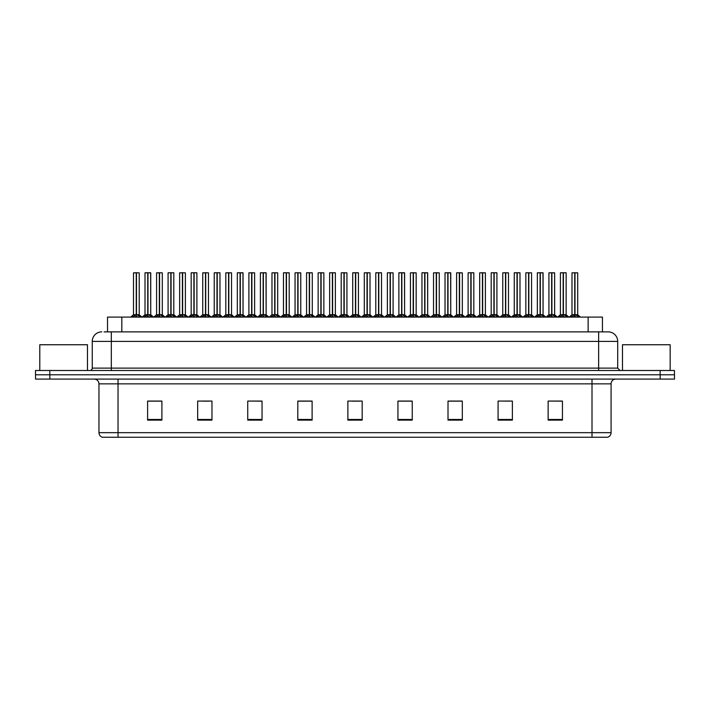 <?xml version="1.0" encoding="UTF-8"?>
<svg xmlns="http://www.w3.org/2000/svg" width="710" height="710" viewBox="0 0 710 710"><rect width="100%" height="100%" fill="white"/><g stroke="black" fill="none" stroke-linecap="round" stroke-linejoin="round"><path stroke-width="1.06" d="M107.512 331.872L107.512 317.095L602.444 317.095L602.444 331.872M611.079 432.674C610.946 434.964 609.801 436.49 607.645 437.253L592.007 437.253L592.007 432.674L611.079 432.674L611.079 383.853A4.766 4.766 0 0 1 615.854 379.078M592.007 437.253L102.4 437.253A4.766 4.766 0 0 1 98.965 432.674L98.965 383.853C98.681 380.95 97.093 379.362 94.199 379.078M660.193 379.078L674.5 379.078L674.5 374.791L35.5 374.791L35.5 370.496L49.806 370.496L49.806 374.791L660.193 374.791L660.193 379.078L35.544 379.078L35.544 374.791M562.444 420.134L562.444 401.061L548.138 401.061L548.138 420.134L562.444 420.134M512.38 420.134L512.38 401.061L498.074 401.061L498.074 420.134L512.38 420.134M462.308 420.134L462.308 401.061L448.01 401.061L448.01 420.134L462.308 420.134M412.244 420.134L412.244 401.061L397.937 401.061L397.937 420.134L412.244 420.134M161.907 420.134L161.907 401.061L147.6 401.061L147.6 420.134L161.907 420.134M211.97 420.134L211.97 401.061L197.673 401.061L197.673 420.134L211.97 420.134M262.043 420.134L262.043 401.061L247.737 401.061L247.737 420.134L262.043 420.134M312.107 420.134L312.107 401.061L297.801 401.061L297.801 420.134L312.107 420.134M362.18 420.134L362.18 401.061L347.873 401.061L347.873 420.134L362.18 420.134M674.5 379.078L674.5 374.791M455.891 401.159L451.471 401.061M502.041 401.061L509.194 401.159M559.711 401.061L555.353 401.061M548.2 401.061L562.444 401.159M305.841 401.159L301.493 401.061M259.683 401.159L255.334 401.061M248.18 401.061L262.043 401.159M202.022 401.159L209.175 401.159M155.863 401.061L151.443 401.061M409.732 401.061L405.312 401.061M398.159 401.159L412.244 401.159M352 401.159L359.154 401.159M312.107 401.159L297.801 401.159M161.907 401.159L147.6 401.159M462.308 401.159L448.01 401.159M104.317 331.872L605.852 331.872M104.104 331.872L111.319 331.872L111.319 341.412L92.247 341.412L92.247 368.117A2.387 2.387 0 0 1 89.859 370.496M101.778 331.872A9.541 9.541 0 0 0 92.247 341.412M608.177 331.872A9.541 9.541 0 0 1 617.709 341.412L598.636 341.412L598.636 331.872L608.026 331.872M617.709 341.412L617.709 368.117L620.096 370.496M674.456 370.496L674.456 374.791L674.456 370.496L49.806 370.496M143.828 317.095L147.742 314.743L147.742 316.411L147.831 314.228L151.913 317.095M147.751 272.746L145.009 272.844L147.751 272.746L145.009 272.844L145.009 314.707L147.742 314.743M150.635 272.746L148.825 272.746L150.733 272.844L150.733 314.707L147.991 314.707L150.733 314.707L150.635 272.746L147.991 272.746L147.991 314.707M147.742 272.844L147.742 314.707L145.009 314.707L142.213 317.095L145.009 314.707M147.991 272.746L147.991 314.743M145.106 272.746L148.825 272.746M149.659 317.095L147.991 316.411M147.742 316.411L146.074 317.095M147.831 272.746L147.742 314.707M136.24 272.844L133.507 272.844L136.24 272.746L136.24 316.411L136.489 314.237L140.411 317.095M136.489 272.844L136.489 314.707L139.222 314.707L139.222 272.844L136.489 272.746L133.507 272.844L133.507 314.707L136.24 314.707L133.507 314.707L130.702 317.095L133.507 314.707M132.317 317.095L136.24 314.743M136.489 272.746L136.489 314.743M136.799 314.894L139.311 314.894L136.24 314.707L136.32 272.746L135.406 272.746M138.157 317.095L136.489 316.411M136.24 316.411L134.572 317.095M87.472 370.496L87.472 344.749L39.796 344.749L39.796 370.496M670.16 370.496L670.16 344.749L622.475 344.749L622.475 370.496M166.903 317.095L170.826 314.743L170.826 316.411L170.906 314.228L174.988 317.095M170.826 272.746L168.084 272.844L170.826 272.746L168.084 272.844L168.084 314.707L170.826 314.743M173.71 272.746L171.066 272.746L173.808 272.844L173.808 314.707L171.074 314.707L173.897 314.894L171.385 314.894M170.826 272.844L170.826 314.707L168.093 314.707L165.288 317.095L168.093 314.707M171.066 272.746L171.074 314.743M168.181 272.746L171.9 272.746M172.743 317.095L171.074 316.411M170.826 316.411L169.157 317.095M171.074 272.844L171.074 314.707M170.906 272.746L170.826 314.707M189.987 317.095L193.901 314.743L193.901 316.411L193.99 314.228L198.072 317.095M193.91 272.746L191.167 272.844L193.91 272.746L191.167 272.844L191.167 314.707L193.901 314.743M196.794 272.746L194.149 272.746L196.892 272.844L196.892 314.707L194.149 314.707L196.972 314.894L194.469 314.894M193.901 272.844L193.901 314.707L191.167 314.707L188.363 317.095L191.167 314.707M194.149 272.746L194.149 314.743M191.265 272.746L194.984 272.746M195.818 317.095L194.149 316.411M193.901 316.411L192.232 317.095M194.149 272.844L194.149 314.707M193.99 272.746L193.99 314.228M213.062 317.095L216.985 314.743L216.985 316.411L217.065 314.228L221.147 317.095M216.985 272.746L214.243 272.844L216.985 272.746L214.243 272.844L214.243 314.707L216.985 314.743M219.869 272.746L217.224 272.746L219.967 272.844L219.967 314.707L217.233 314.707L220.056 314.894L217.544 314.894M216.985 272.844L216.985 314.707L214.243 314.707L211.447 317.095L214.243 314.707M217.224 272.746L217.233 314.743M214.34 272.746L218.059 272.746M218.902 317.095L217.233 316.411M216.985 316.411L215.316 317.095M217.233 272.844L217.233 314.707M217.065 272.746L216.985 314.707M236.137 317.095L240.06 314.743L240.06 316.411L240.14 314.228L244.231 317.095M240.06 272.746L237.326 272.844L240.06 272.746L237.326 272.844L237.326 314.707L240.06 314.743M242.953 272.746L241.134 272.746L243.042 272.844L243.042 314.707L240.308 314.707L243.042 314.707L242.953 272.746L240.308 272.746L240.308 314.707M240.06 272.844L240.06 314.707L237.326 314.707L237.326 272.844M240.308 272.746L240.308 314.743M237.415 272.746L241.134 272.746M241.977 317.095L240.308 316.411M240.06 316.411L238.391 317.095M240.14 272.746L240.06 314.707M159.315 272.844L156.582 272.844L159.324 272.746L159.315 316.411L159.564 314.237L163.486 317.095M159.564 272.844L159.564 314.707L162.306 314.707L162.306 272.844L159.564 272.746L156.582 272.844L156.582 314.707L159.315 314.707L156.582 314.707L153.786 317.095L156.582 314.707M182.399 272.844L179.657 272.844L182.399 272.746L182.399 316.411L182.648 314.237L186.561 317.095M182.648 272.844L182.648 314.707L185.381 314.707L185.381 272.844L182.639 272.746L179.657 272.844L179.657 314.707L182.399 314.707L179.665 314.707L176.861 317.095L179.665 314.707M205.474 272.844L202.74 272.844L205.483 272.746L205.474 316.411L205.722 314.237L209.645 317.095M205.722 272.844L205.722 314.707L208.465 314.707L208.465 272.844L205.722 272.746L202.74 272.844L202.74 314.707L205.474 314.707L202.74 314.707L199.936 317.095L202.74 314.707M228.549 272.844L225.815 272.844L228.558 272.746L228.549 316.411L228.806 314.237L232.72 317.095M231.54 272.844L228.797 272.746L231.54 272.844L231.54 314.707L231.54 272.844L225.815 272.844L225.815 314.707L228.549 314.707M155.401 317.095L159.315 314.743M159.564 272.746L159.564 314.743M159.883 314.894L162.395 314.894L159.315 314.707L159.404 272.746L158.49 272.746M161.232 317.095L159.564 316.411M159.315 316.411L157.647 317.095M178.476 317.095L182.399 314.743M182.639 272.746L182.648 314.743M182.958 314.894L185.47 314.894L182.399 314.707L182.479 272.746L181.565 272.746M184.316 317.095L182.648 316.411M182.399 316.411L180.73 317.095M201.551 317.095L205.474 314.743M205.722 272.746L205.722 314.743M206.042 314.894L208.545 314.894L205.474 314.707L205.554 272.746L204.649 272.746M207.391 317.095L205.722 316.411M205.474 316.411L203.805 317.095M224.635 317.095L228.549 314.743M225.815 272.844L225.815 314.707L228.718 314.707L228.797 272.746M228.806 272.844L228.806 314.743M230.475 317.095L228.806 316.411M228.549 316.411L226.88 317.095M228.558 272.746L228.558 314.707M228.638 272.746L227.724 272.746M228.806 314.707L231.54 314.707L228.806 314.707M247.71 317.095L251.633 314.743L251.633 316.411L251.713 314.228L255.804 317.095M251.633 272.746L248.899 272.844L251.633 272.746L248.899 272.844L248.899 314.707L251.633 314.743M251.881 272.844L254.615 272.844L251.881 272.844L251.881 314.707L254.615 314.707L254.615 272.844L250.808 272.746M251.633 272.844L251.633 314.707L248.899 314.707L248.899 272.844M251.881 272.746L251.881 314.743M254.615 272.844L254.615 314.707L251.633 314.707L251.713 272.746M253.55 317.095L251.881 316.411M251.633 316.411L249.964 317.095M270.794 317.095L274.708 314.743L274.708 316.411L274.797 314.228L278.879 317.095M274.717 272.746L271.974 272.844L274.717 272.746L271.974 272.844L271.974 314.707L274.708 314.743M274.956 272.844L277.699 272.844L274.956 272.844L274.956 314.707L277.699 314.707L277.699 272.844L273.882 272.746M274.708 272.844L274.708 314.707L271.974 314.707L271.974 272.844M274.956 272.746L274.956 314.743M277.699 272.844L277.699 314.707L274.708 314.707L274.797 272.746M276.625 317.095L274.956 316.411M274.708 316.411L273.039 317.095M293.869 317.095L297.792 314.743L297.792 316.411L297.872 314.228L301.954 317.095M297.792 272.746L295.049 272.844L297.792 272.746L295.049 272.844L295.049 314.707L297.792 314.743M298.04 272.844L300.774 272.844L298.04 272.844L298.04 314.707L300.774 314.707L300.774 272.844L296.957 272.746M297.792 272.844L297.792 314.707L295.058 314.707L295.049 272.844M298.031 272.746L297.952 314.707L297.872 272.746M300.774 272.844L300.774 314.707L297.872 314.707L298.04 316.411L298.04 314.743M299.709 317.095L298.04 316.411M297.792 316.411L296.123 317.095M316.944 317.095L320.867 314.743L320.867 316.411L320.947 314.228L325.038 317.095M320.876 272.746L318.133 272.844L320.876 272.746L318.133 272.844L318.133 314.707L320.867 314.743M321.115 272.844L323.858 272.844L321.115 272.844L321.115 314.707L323.858 314.707L323.858 272.844L320.041 272.746M320.867 272.844L320.867 314.707L318.133 314.707L315.329 317.095L318.133 314.707M321.115 272.746L321.115 314.743M321.435 314.894L323.938 314.894L320.867 314.707L320.947 272.746M322.784 317.095L321.115 316.411M320.867 316.411L319.198 317.095M340.028 317.095L343.951 314.743L343.942 316.411L344.03 314.228L348.113 317.095M343.951 272.746L341.208 272.844L343.951 272.746L341.208 272.844L341.208 314.707L343.951 314.743M344.199 272.844L346.933 272.844L344.199 272.844L344.199 314.707L346.933 314.707L346.933 272.844L343.116 272.746M343.951 272.844L343.951 314.707L341.208 314.707L338.413 317.095L341.208 314.707M344.19 272.746L344.199 314.743M344.51 314.894L347.021 314.894L343.951 314.707L344.03 272.746M345.868 317.095L344.199 316.411M343.942 316.411L342.282 317.095M363.103 317.095L367.026 314.743L367.026 316.411L367.105 314.228L371.197 317.095M367.026 272.746L364.292 272.844L367.026 272.746L364.292 272.844L364.292 314.707L367.026 314.743M367.274 272.844L370.008 272.844L367.274 272.844L367.274 314.707L370.008 314.707L370.008 272.844L366.2 272.746M367.026 272.844L367.026 314.707L364.292 314.707L361.488 317.095L364.292 314.707M367.274 272.746L367.274 314.743M367.585 314.894L370.096 314.894L367.026 314.707L367.105 272.746M368.943 317.095L367.274 316.411M367.026 316.411L365.357 317.095M386.187 317.095L390.101 314.743L390.101 316.411L390.189 314.228L394.272 317.095M390.109 272.746L387.367 272.844L390.109 272.746L387.367 272.844L387.367 314.707L390.101 314.743M390.349 272.844L393.091 272.844L390.349 272.844L390.349 314.707L393.091 314.707L393.091 272.844L389.275 272.746M390.101 272.844L390.101 314.707L387.367 314.707L387.367 272.844M390.349 272.746L390.349 314.743M393.091 272.844L393.091 314.707L390.101 314.707L390.189 272.746M392.018 317.095L390.349 316.411M390.101 316.411L388.432 317.095M409.262 317.095L413.184 314.743L413.184 316.411L413.264 314.228L417.347 317.095M413.184 272.746L410.442 272.844L413.184 272.746L410.442 272.844L410.442 314.707L413.184 314.743M413.433 272.844L416.166 272.844L413.433 272.844L413.433 314.707L416.166 314.707L416.166 272.844L412.35 272.746M413.184 272.844L413.184 314.707L410.451 314.707L407.646 317.095L410.362 314.894L412.865 314.894M413.424 272.746L413.433 314.743M413.744 314.894L416.255 314.894L413.184 314.707L413.264 272.746M415.101 317.095L413.433 316.411M413.184 316.411L411.516 317.095M432.346 317.095L436.26 314.743L436.26 316.411L436.339 314.228L440.431 317.095M436.268 272.746L433.526 272.844L436.268 272.746L433.526 272.844L433.526 314.707L436.26 314.743M436.508 272.844L439.25 272.844L436.508 272.844L436.508 314.707L439.25 314.707L439.25 272.844L435.434 272.746M436.26 272.844L436.26 314.707L433.526 314.707L433.526 272.844M436.508 272.746L436.508 314.743M436.827 314.894L439.33 314.894L436.26 314.707L436.339 272.746M438.176 317.095L436.508 316.411M436.26 316.411L434.591 317.095M455.421 317.095L459.343 314.743L459.343 316.411L459.423 314.228L463.506 317.095M459.343 272.746L456.601 272.844L459.343 272.746L456.601 272.844L456.601 314.707L459.343 314.743M459.592 272.844L462.325 272.844L459.592 272.844L459.592 314.707L462.325 314.707L462.325 272.844L458.509 272.746M459.343 272.844L459.343 314.707L456.601 314.707L453.805 317.095M459.583 272.746L459.592 314.743M459.903 314.894L462.414 314.894L459.343 314.707L459.423 272.746M461.26 317.095L459.592 316.411M459.343 316.411L457.675 317.095M478.496 317.095L482.418 314.743L482.418 316.411L482.498 314.228L486.59 317.095M482.418 272.746L479.685 272.844L482.418 272.746L479.685 272.844L479.685 314.707L482.418 314.743M482.667 272.844L485.4 272.844L482.667 272.844L482.667 314.707L485.4 314.707L485.4 272.844L481.593 272.746M482.418 272.844L482.418 314.707L479.685 314.707L479.685 272.844M482.667 272.746L482.667 314.743M485.4 272.844L485.4 314.707L482.418 314.707L482.498 272.746M484.335 317.095L482.667 316.411M482.418 316.411L480.75 317.095M501.579 317.095L505.493 314.743L505.493 316.411L505.582 314.228L509.665 317.095M505.502 272.746L502.76 272.844L505.502 272.746L502.76 272.844L502.76 314.707L505.493 314.743M505.742 272.844L508.484 272.844L505.742 272.844L505.742 314.707L508.484 314.707L508.484 272.844L504.668 272.746M505.493 272.844L505.493 314.707L502.76 314.707L502.76 272.844M505.742 272.746L505.742 314.743M508.484 272.844L508.484 314.707L505.493 314.707L505.582 272.746M507.41 317.095L505.742 316.411M505.493 316.411L503.825 317.095M524.654 317.095L528.577 314.743L528.577 316.411L528.657 314.228L532.74 317.095M528.577 272.746L525.835 272.844L528.577 272.746L525.835 272.844L525.835 314.707L528.577 314.743M528.826 272.844L531.559 272.844L528.826 272.844L528.826 314.707L531.559 314.707L531.559 272.844L527.743 272.746M528.577 272.844L528.577 314.707L525.844 314.707L525.835 272.844M528.817 272.746L528.826 314.743M531.559 272.844L531.559 314.707L528.577 314.707L528.657 272.746M530.494 317.095L528.826 316.411M528.577 316.411L526.909 317.095M547.738 317.095L551.652 314.743L551.652 316.411L551.741 314.228L555.823 317.095M551.661 272.746L548.919 272.844L551.661 272.746L548.919 272.844L548.919 314.707L551.652 314.743M551.901 272.844L554.643 272.844L551.901 272.844L551.901 314.707L554.643 314.707L554.643 272.844L550.827 272.746M551.652 272.844L551.652 314.707L548.919 314.707L546.114 317.095M551.901 272.746L551.901 314.743M554.643 272.844L554.643 314.707L551.652 314.707L551.741 272.746M553.569 317.095L551.901 316.411M551.652 316.411L549.984 317.095M570.813 317.095L574.736 314.743L574.736 316.411L574.816 314.228L578.898 317.095M574.736 272.746L571.994 272.844L574.736 272.746L571.994 272.844L571.994 314.707L574.736 314.743M574.985 272.844L577.718 272.844L574.985 272.844L574.985 314.707L577.718 314.707L577.718 272.844L573.902 272.746M574.736 272.844L574.736 314.707L571.994 314.707L569.198 317.095M574.976 272.746L574.896 314.707L574.816 272.746M577.718 272.844L577.718 314.707L574.816 314.707L574.985 316.411L574.985 314.743M576.653 317.095L574.985 316.411M574.736 316.411L573.068 317.095M259.221 317.095L263.135 314.743L263.135 316.411L263.224 314.228L267.306 317.095M263.144 272.746L260.401 272.844L263.144 272.746L260.401 272.844L260.401 314.707L263.135 314.743M266.028 272.746L264.218 272.746L266.126 272.844L266.126 314.707L263.383 314.707L266.126 314.707L266.028 272.746L263.383 272.746L263.383 314.707M263.135 272.844L263.135 314.707L260.401 314.707L257.606 317.095L260.313 314.894L262.824 314.894M263.383 272.746L263.383 314.743M260.499 272.746L264.218 272.746M265.052 317.095L263.383 316.411M263.135 316.411L261.466 317.095M263.224 272.746L263.135 314.707M282.296 317.095L286.219 314.743L286.219 316.411L286.299 314.228L290.381 317.095M286.219 272.746L283.476 272.844L286.219 272.746L283.476 272.844L283.476 314.707L286.219 314.743M289.103 272.746L286.458 272.746L289.201 272.844L289.201 314.707L286.467 314.707L289.289 314.894L286.778 314.894M286.219 272.844L286.219 314.707L283.485 314.707L280.681 317.095L283.397 314.894L285.899 314.894M286.458 272.746L286.467 314.743M283.574 272.746L287.293 272.746M288.136 317.095L286.467 316.411M286.219 316.411L284.55 317.095M286.467 272.844L286.467 314.707M286.299 272.746L286.219 314.707M305.38 317.095L309.294 314.743L309.294 316.411L309.382 314.228L313.465 317.095M309.303 272.746L306.56 272.844L309.303 272.746L306.56 272.844L306.56 314.707L309.294 314.743M312.187 272.746L309.542 272.746L312.285 272.844L312.285 314.707L309.542 314.707L312.364 314.894L309.862 314.894M309.294 272.844L309.294 314.707L306.56 314.707L303.756 317.095L306.471 314.894L308.983 314.894M309.542 272.746L309.542 314.743M306.658 272.746L310.377 272.746M311.211 317.095L309.542 316.411M309.294 316.411L307.625 317.095M309.542 272.844L309.542 314.707M309.382 272.746L309.294 314.707M328.455 317.095L332.378 314.743L332.378 316.411L332.457 314.228L336.54 317.095M332.378 272.746L329.635 272.844L332.378 272.746L329.635 272.844L329.635 314.707L332.378 314.743M335.262 272.746L332.617 272.746L335.36 272.844L335.36 314.707L332.626 314.707L335.448 314.894L332.937 314.894M332.378 272.844L332.378 314.707L329.635 314.707L326.84 317.095L329.546 314.894L332.058 314.894M332.617 272.746L332.626 314.743M329.733 272.746L333.452 272.746M334.295 317.095L332.626 316.411M332.378 316.411L330.709 317.095M332.626 272.844L332.626 314.707M332.457 272.746L332.378 314.707M351.53 317.095L355.453 314.743L355.453 316.411L355.533 314.228L359.624 317.095M355.453 272.746L352.719 272.844L355.453 272.746L352.719 272.844L352.719 314.707L355.453 314.743M358.346 272.746L355.701 272.746L358.435 272.844L358.435 314.707L355.701 314.707L358.523 314.894L356.012 314.894M355.453 272.844L355.453 314.707L352.719 314.707L349.915 317.095L352.63 314.894L355.142 314.894M355.701 272.746L355.701 314.743M352.808 272.746L356.526 272.746M357.37 317.095L355.701 316.411M355.453 316.411L353.784 317.095M355.701 272.844L355.701 314.707M355.533 272.746L355.453 314.707M374.614 317.095L378.528 314.743L378.528 316.411L378.616 314.228L382.699 317.095M378.536 272.746L375.794 272.844L378.536 272.746L375.794 272.844L375.794 314.707L378.528 314.743M381.421 272.746L378.776 272.746L381.518 272.844L381.518 314.707L378.776 314.707L381.607 314.894L379.096 314.894M378.528 272.844L378.528 314.707L375.794 314.707L375.794 272.844M378.776 272.746L378.776 314.743M375.892 272.746L379.61 272.746M380.445 317.095L378.776 316.411M378.528 316.411L376.859 317.095M378.776 272.844L378.776 314.707M378.616 272.746L378.528 314.707M397.689 317.095L401.611 314.743L401.611 316.411L401.691 314.228L405.774 317.095M401.611 272.746L398.869 272.844L401.611 272.746L398.869 272.844L398.869 314.707L401.611 314.743M404.496 272.746L402.685 272.746L404.593 272.844L404.593 314.707L401.86 314.707L404.593 314.707L404.496 272.746L401.851 272.746L401.86 314.707M401.611 272.844L401.611 314.707L398.878 314.707L398.869 272.844M401.851 272.746L401.86 314.743M398.967 272.746L402.685 272.746M403.529 317.095L401.86 316.411M401.611 316.411L399.943 317.095M401.691 272.746L401.611 314.707M420.773 317.095L424.686 314.743L424.686 316.411L424.775 314.228L428.858 317.095M424.695 272.746L421.953 272.844L424.695 272.746L421.953 272.844L421.953 314.707L424.686 314.743M427.58 272.746L425.769 272.746L427.677 272.844L427.677 314.707L424.935 314.707L427.677 314.707L427.58 272.746L424.935 272.746L424.935 314.707M424.686 272.844L424.686 314.707L421.953 314.707L421.953 272.844M424.935 272.746L424.935 314.743M422.051 272.746L425.769 272.746M426.603 317.095L424.935 316.411M424.686 316.411L423.018 317.095M424.775 272.746L424.686 314.707M443.848 317.095L447.77 314.743L447.77 316.411L447.85 314.228L451.933 317.095M447.77 272.746L445.028 272.844L447.77 272.746L445.028 272.844L445.028 314.707L447.77 314.743M450.655 272.746L448.844 272.746L450.752 272.844L450.752 314.707L448.019 314.707L450.752 314.707L450.655 272.746L448.01 272.746L448.019 314.707M447.77 272.844L447.77 314.707L445.028 314.707L445.028 272.844M448.01 272.746L448.019 314.743M445.126 272.746L448.844 272.746M449.687 317.095L448.019 316.411M447.77 316.411L446.102 317.095M447.85 272.746L447.77 314.707M466.923 317.095L470.845 314.743L470.845 316.411L470.925 314.228L475.017 317.095M470.845 272.746L468.112 272.844L470.845 272.746L468.112 272.844L468.112 314.707L470.845 314.743M473.739 272.746L471.094 272.746L473.827 272.844L473.827 314.707L471.094 314.707L473.916 314.894L471.404 314.894M470.845 272.844L470.845 314.707L468.112 314.707L465.307 317.095L468.023 314.894L470.535 314.894M471.094 272.746L471.094 314.743M468.201 272.746L471.919 272.746M472.762 317.095L471.094 316.411M470.845 316.411L469.177 317.095M471.094 272.844L471.094 314.707M470.925 272.746L470.845 314.707M490.006 317.095L493.92 314.743L493.92 316.411L494.009 314.228L498.092 317.095M493.929 272.746L491.187 272.844L493.929 272.746L491.187 272.844L491.187 314.707L493.92 314.743M496.814 272.746L494.169 272.746L496.911 272.844L496.911 314.707L494.169 314.707L497 314.894L494.488 314.894M493.92 272.844L493.92 314.707L491.187 314.707L491.187 272.844M494.169 272.746L494.169 314.743M491.284 272.746L495.003 272.746M495.837 317.095L494.169 316.411M493.92 316.411L492.252 317.095M494.169 272.844L494.169 314.707M494.009 272.746L493.92 314.707M513.082 317.095L517.004 314.743L517.004 316.411L517.084 314.228L521.175 317.095M517.004 272.746L514.262 272.844L517.004 272.746L514.262 272.844L514.262 314.707L517.004 314.743M519.889 272.746L517.244 272.746L519.986 272.844L519.986 314.707L517.253 314.707L520.075 314.894L517.563 314.894M517.004 272.844L517.004 314.707L514.271 314.707L511.466 317.095L514.182 314.894L516.685 314.894M517.244 272.746L517.253 314.743M514.359 272.746L518.078 272.746M518.921 317.095L517.253 316.411M517.004 316.411L515.336 317.095M517.253 272.844L517.253 314.707M517.084 272.746L517.004 314.707M536.165 317.095L540.079 314.743L540.079 316.411L540.168 314.228L544.25 317.095M540.088 272.746L537.346 272.844L540.088 272.746L537.346 272.844L537.346 314.707L540.079 314.743M542.972 272.746L541.162 272.746L543.07 272.844L543.07 314.707L540.328 314.707L543.07 314.707L542.972 272.746L540.328 272.746L540.328 314.707M540.079 272.844L540.079 314.707L537.346 314.707L534.55 317.095L537.257 314.894L539.769 314.894M540.328 272.746L540.328 314.743M537.443 272.746L541.162 272.746M541.996 317.095L540.328 316.411M540.079 316.411L538.411 317.095M540.168 272.746L540.079 314.707M559.24 317.095L563.163 314.743L563.163 316.411L563.243 314.228L567.326 317.095M563.163 272.746L560.421 272.844L563.163 272.746L560.421 272.844L560.421 314.707L563.163 314.743M566.047 272.746L563.403 272.746L566.145 272.844L566.145 314.707L563.412 314.707L566.234 314.894L563.722 314.894M563.163 272.844L563.163 314.707L560.421 314.707L560.421 272.844M563.403 272.746L563.412 314.743M560.518 272.746L564.237 272.746M565.08 317.095L563.412 316.411M563.163 316.411L561.495 317.095M563.412 272.844L563.412 314.707M563.243 272.746L563.163 314.707M121.818 331.872L121.818 317.095M588.137 331.872L588.137 317.095M592.007 379.078L592.007 383.853L98.965 383.853M611.079 383.853L592.007 383.853L592.007 432.674L118.037 432.674L118.037 437.253M98.965 432.674L118.037 432.674L118.037 379.078M49.851 379.078L49.851 374.791M362.18 419.468L347.873 419.468M312.107 419.468L297.801 419.468M262.043 419.468L247.737 419.468M211.97 419.468L197.673 419.468M161.907 419.468L147.6 419.468M412.244 419.468L397.937 419.468M462.308 419.468L448.01 419.468M512.38 419.468L498.074 419.468M562.444 419.468L548.138 419.468M111.319 370.496L111.319 368.117L617.709 368.117M92.247 368.117L111.319 368.117L111.319 341.412L598.636 341.412L598.636 370.496M660.149 370.496L660.149 374.791M147.431 314.894L144.92 314.894M150.822 314.894L153.529 317.095L150.733 314.707L148.31 314.894M150.733 272.844L147.991 272.844M151.124 316.323L151.124 317.095M144.618 316.323L144.618 317.095M135.921 314.894L133.418 314.894M139.613 316.323L139.613 317.095M133.116 316.323L133.116 317.095M170.506 314.894L168.004 314.894M174.198 316.323L174.198 317.095M167.702 316.323L167.702 317.095M193.59 314.894L191.079 314.894M193.981 314.228L193.901 314.707M197.273 316.323L197.273 317.095M190.777 316.323L190.777 317.095M216.665 314.894L214.154 314.894M220.357 316.323L220.357 317.095M213.852 316.323L213.852 317.095M239.749 314.894L237.326 314.707M243.042 314.707L240.619 314.894M243.042 272.844L240.308 272.844M243.432 316.323L243.432 317.095M236.936 316.323L236.936 317.095M159.004 314.894L156.493 314.894M162.696 316.323L162.696 317.095M156.191 316.323L156.191 317.095M182.079 314.894L179.577 314.894M185.771 316.323L185.771 317.095M179.275 316.323L179.275 317.095M205.163 314.894L202.652 314.894M208.846 316.323L208.846 317.095M202.35 316.323L202.35 317.095M228.238 314.894L225.815 314.707L223.02 317.095L225.727 314.894M231.54 314.707L234.335 317.095L231.629 314.894L229.117 314.894M231.93 316.323L231.93 317.095M225.425 316.323L225.425 317.095M251.322 314.894L248.899 314.707L246.095 317.095L248.811 314.894M254.704 314.894L257.419 317.095L254.615 314.707L252.192 314.894M255.005 316.323L255.005 317.095M248.509 316.323L248.509 317.095M274.397 314.894L271.974 314.707L269.179 317.095L271.886 314.894M277.787 314.894L280.494 317.095L277.699 314.707L275.276 314.894M278.089 316.323L278.089 317.095M271.584 316.323L271.584 317.095M297.472 314.894L295.058 314.707L292.254 317.095L294.969 314.894M300.774 314.707L298.351 314.894M301.164 316.323L301.164 317.095M294.668 316.323L294.668 317.095M320.556 314.894L318.044 314.894M324.239 316.323L324.239 317.095M317.743 316.323L317.743 317.095M343.631 314.894L341.12 314.894M347.323 316.323L347.323 317.095M340.818 316.323L340.818 317.095M366.715 314.894L364.203 314.894M370.398 316.323L370.398 317.095M363.902 316.323L363.902 317.095M389.79 314.894L387.367 314.707M393.091 314.707L390.669 314.894M393.482 316.323L393.482 317.095M386.977 316.323L386.977 317.095M416.557 316.323L416.557 317.095M410.06 316.323L410.06 317.095M435.949 314.894L433.526 314.707M439.632 316.323L439.632 317.095M433.135 316.323L433.135 317.095M459.024 314.894L456.512 314.894M462.716 316.323L462.716 317.095M456.21 316.323L456.21 317.095M482.108 314.894L479.685 314.707M485.4 314.707L482.978 314.894M485.791 316.323L485.791 317.095M479.294 316.323L479.294 317.095M505.183 314.894L502.76 314.707M508.484 314.707L506.061 314.894M508.875 316.323L508.875 317.095M502.369 316.323L502.369 317.095M528.258 314.894L525.844 314.707M531.559 314.707L529.136 314.894M531.95 316.323L531.95 317.095M525.453 316.323L525.453 317.095M551.342 314.894L548.83 314.894M554.634 314.707L552.22 314.894M555.025 316.323L555.025 317.095M548.528 316.323L548.528 317.095M574.417 314.894L571.994 314.707M577.718 314.707L575.295 314.894M578.109 316.323L578.109 317.095M571.603 316.323L571.603 317.095M266.126 314.707L263.703 314.894M266.126 272.844L263.383 272.844M266.516 316.323L266.516 317.095M260.011 316.323L260.011 317.095M289.591 316.323L289.591 317.095M283.095 316.323L283.095 317.095M312.666 316.323L312.666 317.095M306.17 316.323L306.17 317.095M335.75 316.323L335.75 317.095M329.245 316.323L329.245 317.095M358.825 316.323L358.825 317.095M352.329 316.323L352.329 317.095M378.217 314.894L375.794 314.707M381.909 316.323L381.909 317.095M375.404 316.323L375.404 317.095M401.292 314.894L398.878 314.707M404.593 314.707L402.171 314.894M404.593 272.844L401.86 272.844M404.984 316.323L404.984 317.095M398.487 316.323L398.487 317.095M424.376 314.894L421.953 314.707M427.668 314.707L425.255 314.894M427.677 272.844L424.935 272.844M428.059 316.323L428.059 317.095M421.562 316.323L421.562 317.095M447.451 314.894L445.028 314.707M450.752 314.707L448.329 314.894M450.752 272.844L448.019 272.844M451.143 316.323L451.143 317.095M444.637 316.323L444.637 317.095M474.218 316.323L474.218 317.095M467.721 316.323L467.721 317.095M493.61 314.894L491.187 314.707M497.302 316.323L497.302 317.095M490.796 316.323L490.796 317.095M520.377 316.323L520.377 317.095M513.88 316.323L513.88 317.095M543.061 314.707L540.647 314.894M543.07 272.844L540.328 272.844M543.452 316.323L543.452 317.095M536.955 316.323L536.955 317.095M562.844 314.894L560.421 314.707L557.625 317.095L560.332 314.894M566.536 316.323L566.536 317.095M560.03 316.323L560.03 317.095M139.311 314.894L142.027 317.095L139.311 314.894M173.897 314.894L176.612 317.095L173.808 314.707M196.972 314.894L199.688 317.095L196.883 314.707M220.056 314.894L222.762 317.095L220.056 314.894M237.238 314.894L234.522 317.095L237.238 314.894M243.131 314.894L245.846 317.095L243.131 314.894M162.395 314.894L165.102 317.095L162.395 314.894M185.47 314.894L188.177 317.095L185.47 314.894M208.545 314.894L211.26 317.095L208.456 314.707M300.863 314.894L303.569 317.095L300.863 314.894M323.938 314.894L326.653 317.095L323.938 314.894M346.933 314.707L349.728 317.095L347.021 314.894M370.008 314.707L372.812 317.095L370.096 314.894M387.278 314.894L384.571 317.095M393.18 314.894L395.887 317.095M416.255 314.894L418.962 317.095L416.255 314.894M433.437 314.894L430.721 317.095L433.437 314.894M439.33 314.894L442.046 317.095L439.33 314.894M462.414 314.894L465.121 317.095L462.414 314.894M479.596 314.894L476.88 317.095M485.489 314.894L488.205 317.095L485.489 314.894M502.671 314.894L499.964 317.095M508.573 314.894L511.28 317.095M525.755 314.894L523.039 317.095M531.648 314.894L534.364 317.095L531.648 314.894M554.723 314.894L557.439 317.095M577.807 314.894L580.514 317.095M266.214 314.894L268.921 317.095L266.214 314.894M289.289 314.894L292.005 317.095L289.289 314.894M312.364 314.894L315.08 317.095L312.276 314.707M335.448 314.894L338.155 317.095L335.36 314.707M358.523 314.894L361.239 317.095L358.523 314.894M375.705 314.894L372.998 317.095L375.705 314.894M381.607 314.894L384.314 317.095L381.607 314.894M398.789 314.894L396.073 317.095L398.789 314.894M404.682 314.894L407.398 317.095L404.682 314.894M421.864 314.894L419.157 317.095L421.864 314.894M427.757 314.894L430.473 317.095L427.757 314.894M444.939 314.894L442.232 317.095L444.939 314.894M450.841 314.894L453.548 317.095L450.841 314.894M473.916 314.894L476.632 317.095L473.916 314.894M491.098 314.894L488.391 317.095L491.098 314.894M497 314.894L499.707 317.095L497 314.894M520.075 314.894L522.791 317.095L520.075 314.894M543.15 314.894L545.866 317.095L543.15 314.894M566.234 314.894L568.941 317.095L566.234 314.894"/></g></svg>
